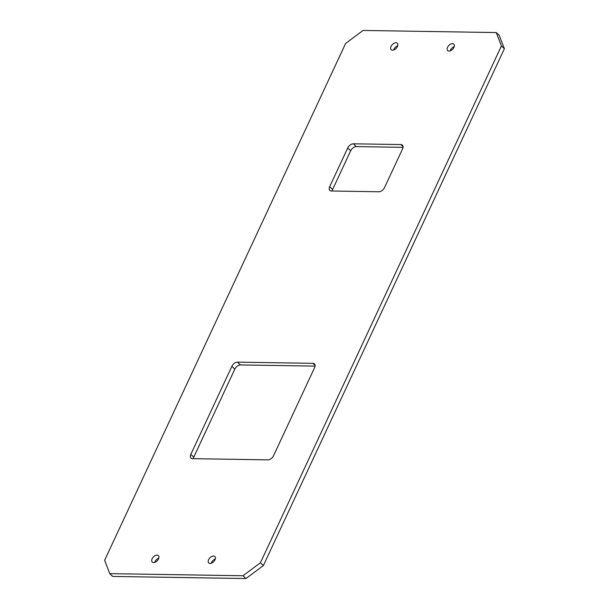 <?xml version="1.0" encoding="UTF-8"?>
<svg xmlns="http://www.w3.org/2000/svg" width="609" height="609" viewBox="0 0 609 609"><rect width="100%" height="100%" fill="white"/><g stroke="black" fill="none" stroke-linecap="round" stroke-linejoin="round"><path stroke-width="0.91" d="M449 51.087A4.453 2.687 133.5 0 1 447.668 50.593A4.453 2.687 133.5 0 1 448.079 46.383A4.453 2.687 133.5 0 1 452.472 43.642A4.453 2.687 133.5 0 1 453.796 44.137A4.453 2.687 133.5 0 1 453.385 48.347A4.453 2.687 133.5 0 1 449 51.087M450.203 50.874A4.453 2.687 133.5 0 1 454.215 46.649M392.508 50.189A4.453 2.687 133.5 0 1 391.184 49.702A4.453 2.687 133.5 0 1 391.587 45.492A4.453 2.687 133.5 0 1 395.979 42.752A4.453 2.687 133.5 0 1 397.304 43.239A4.453 2.687 133.5 0 1 396.893 47.449A4.453 2.687 133.5 0 1 392.508 50.189M393.711 49.984A4.453 2.687 133.5 0 1 397.723 45.751M153.582 562.564A4.453 2.687 133.5 0 1 152.258 562.069A4.453 2.687 133.5 0 1 152.669 557.859A4.453 2.687 133.5 0 1 157.053 555.119A4.453 2.687 133.5 0 1 158.386 555.614A4.453 2.687 133.5 0 1 157.975 559.823A4.453 2.687 133.5 0 1 153.582 562.564M154.785 562.351A4.453 2.687 133.5 0 1 158.797 558.126M210.075 563.454A4.453 2.687 133.5 0 1 208.75 562.967A4.453 2.687 133.5 0 1 209.161 558.757A4.453 2.687 133.5 0 1 213.546 556.017A4.453 2.687 133.5 0 1 214.878 556.504A4.453 2.687 133.5 0 1 214.467 560.714A4.453 2.687 133.5 0 1 210.075 563.454M211.277 563.249A4.453 2.687 133.5 0 1 215.289 559.016M332.156 191.02A5.085 3.068 133.5 0 1 332.628 189.49L350.67 150.796A5.085 3.068 133.5 0 1 356.295 146.602L403.044 147.34M496.282 32.559L499.228 35.352L504.381 48.712L263.377 565.548L245.929 578.55L112.718 576.441L109.772 573.648L104.619 560.288L345.623 43.452L363.071 30.45L496.282 32.559L501.435 45.919L260.431 562.754L242.983 575.756L109.772 573.648M193.304 458.676A5.085 3.068 133.5 0 1 193.769 457.146L234.815 369.13A5.085 3.068 133.5 0 1 240.441 364.936L315.074 366.116M378.905 191.759L331.342 191.005A5.085 3.068 133.5 0 1 329.827 190.442A5.085 3.068 133.5 0 1 329.682 186.697L347.724 148.002A5.085 3.068 133.5 0 1 353.349 143.808L400.912 144.561A5.085 3.068 133.5 0 1 402.435 145.125A5.085 3.068 133.5 0 1 402.579 148.87L384.53 187.564A5.085 3.068 133.5 0 1 378.905 191.759M267.93 459.856L192.49 458.661A5.085 3.068 133.5 0 1 190.967 458.105A5.085 3.068 133.5 0 1 190.83 454.352L231.869 366.336A5.085 3.068 133.5 0 1 237.495 362.142L312.942 363.337A5.085 3.068 133.5 0 1 314.457 363.9A5.085 3.068 133.5 0 1 314.602 367.646L273.563 455.661A5.085 3.068 133.5 0 1 267.93 459.856M504.381 48.712L501.435 45.919M263.377 565.548L260.431 562.754M245.929 578.55L242.983 575.756M332.628 189.49L329.682 186.697M350.67 150.796L347.724 148.002M356.295 146.602L353.349 143.808M403.074 146.609L400.912 144.561M193.769 457.146L190.83 454.352M234.815 369.13L231.869 366.336M240.441 364.936L237.495 362.142M315.104 365.385L312.942 363.337"/></g></svg>
